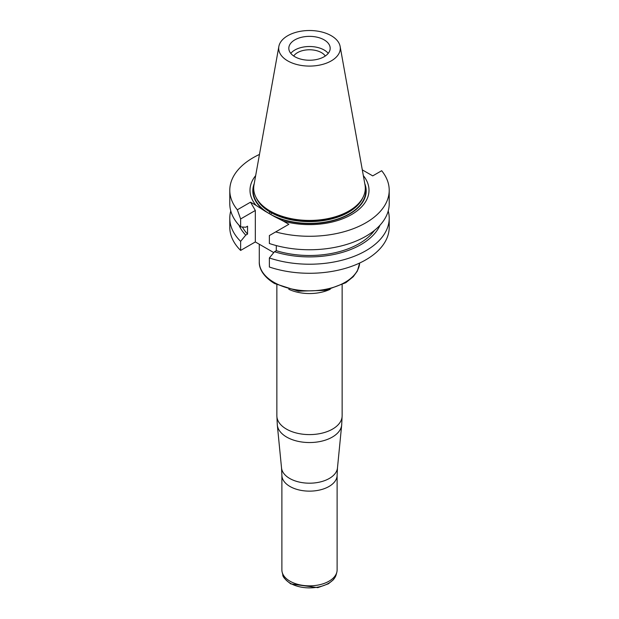 <?xml version="1.0" encoding="UTF-8"?>
<svg xmlns="http://www.w3.org/2000/svg" width="619" height="619" viewBox="0 0 619 619"><rect width="100%" height="100%" fill="white"/><g stroke="black" fill="none" stroke-linecap="round" stroke-linejoin="round"><path stroke-width="0.93" d="M340.141 46.464L365.001 184.888A55.803 32.219 180 0 1 357.983 204.162L357.325 204.819A55.045 31.778 180 0 1 309.5 220.867A55.045 31.778 180 0 1 261.675 204.819L261.017 204.162A55.803 32.219 180 0 1 253.999 184.888L278.86 46.464A30.811 17.789 180 0 1 299.194 31.538A30.811 17.789 180 0 1 331.281 35.724A30.811 17.789 180 0 1 340.141 46.464A30.811 17.789 180 0 1 309.5 66.086A30.811 17.789 180 0 1 278.86 46.464M357.983 204.162A55.803 32.219 180 0 1 309.5 220.426A55.803 32.219 180 0 1 261.017 204.162M324.124 39.856A20.682 11.939 180 0 1 330.182 48.297A20.682 11.939 180 0 1 309.5 60.236A20.682 11.939 180 0 1 288.818 48.297A20.682 11.939 180 0 1 294.876 39.856A20.682 11.939 180 0 1 324.124 39.856M290.775 53.373A20.682 11.939 180 0 1 294.876 50.007A20.682 11.939 180 0 1 328.225 53.373M293.708 56.012A16.945 9.788 180 0 1 297.515 52.638A16.945 9.788 180 0 1 325.292 56.012M363.338 175.634A59.501 34.355 180 0 1 351.252 214.739A59.501 34.355 180 0 1 283.34 221.115L274.465 216.604A56.693 32.73 0 0 0 339.831 218.522A56.693 32.73 0 0 0 364.769 183.588M254.231 183.588A56.693 32.73 0 0 0 264.932 211.102L256.057 205.361A59.501 34.355 180 0 1 255.662 175.634M274.465 216.604L264.932 211.102M362.301 169.869L372.731 175.881L381.675 170.72A79.712 46.023 180 0 1 389.212 190.257A79.712 46.023 180 0 1 275.656 231.924L269.366 235.56L269.366 243.499A79.712 46.023 0 0 0 349.217 243.631A79.712 46.023 0 0 0 389.212 203.728L389.212 190.257M388.221 210.963A79.712 46.023 180 0 1 389.212 218.198A79.712 46.023 180 0 1 349.217 258.1A79.712 46.023 180 0 1 269.366 257.961L274.48 251.724L276.283 250.68L276.283 245.565M276.283 250.68A70.295 40.583 0 0 0 374.495 230.376M274.48 251.724A72.748 41.999 0 0 0 380.043 225.161M269.366 257.961L269.366 267.021A79.712 46.023 0 0 0 349.217 267.16A79.712 46.023 0 0 0 389.212 227.258L389.212 218.198M238.957 225.161A72.748 41.999 0 0 0 245.743 235.127L240.629 241.364A79.712 46.023 180 0 1 229.788 218.198A79.712 46.023 180 0 1 230.779 210.963M242.408 227.018A70.295 40.583 0 0 0 247.546 234.083L245.743 235.127M240.629 226.902L240.629 218.964L237.325 209.795A79.712 46.023 180 0 1 229.788 190.257L229.788 203.728A79.712 46.023 0 0 0 240.629 226.902L245.743 227.235L247.546 226.19L247.546 234.083M229.788 218.198L229.788 227.258A79.712 46.023 0 0 0 240.629 250.432L240.629 241.364M229.788 190.257A79.712 46.023 180 0 1 259.469 154.433M283.34 221.115L288.864 224.302L275.656 231.924M273.768 252.591L255.33 241.944L240.629 250.432M255.33 241.944L255.33 210.475L250.533 202.173L256.057 205.361M240.629 218.964L255.33 210.475M237.325 209.795L250.533 202.173M256.08 197.515A55.045 31.778 0 0 0 269.76 211.845A1.253 0.743 -58.9 0 1 268.855 213.369A56.298 32.505 180 0 1 253.829 186.017M365.171 186.017A56.298 32.505 180 0 1 335.405 219.73A56.298 32.505 180 0 1 270.542 214.336A1.253 0.712 119 0 0 271.408 212.789A55.045 31.778 0 0 0 362.92 197.515M281.885 475.199L281.885 569.906A27.615 15.947 0 0 0 282.194 572.304A27.615 15.947 0 0 0 289.971 581.187A27.615 15.947 0 0 0 318.112 585.056A27.615 15.947 0 0 0 336.806 572.304A27.615 15.947 0 0 0 337.115 569.906L337.115 475.199A27.615 15.947 180 0 1 320.069 489.923A27.615 15.947 180 0 1 289.971 486.472A27.615 15.947 180 0 1 281.885 475.199L281.529 467.933A28.017 16.179 0 0 0 289.692 478.456A28.017 16.179 0 0 0 319.481 482.131A28.017 16.179 0 0 0 337.471 467.933L341.688 424.982A32.242 18.616 180 0 1 320.99 441.324A32.242 18.616 180 0 1 286.705 437.091A32.242 18.616 180 0 1 277.312 424.982L281.529 467.933M269.76 211.845L271.408 212.789M330.221 289.266A32.637 18.841 180 0 1 288.779 289.266M276.863 284.779L276.863 415.759A32.637 18.841 0 0 0 286.419 429.083A32.637 18.841 0 0 0 321.988 433.168A32.637 18.841 0 0 0 342.137 415.759L342.137 284.779M259.284 261.86A50.216 28.992 0 0 0 273.993 282.357A50.216 28.992 0 0 0 327.776 288.856A50.216 28.992 0 0 0 359.67 263.021L357.356 271.045L353.279 276.685L345.789 282.721L325.64 290.334L298.459 291.185L274.511 283.502C261.589 275.648 258.974 266.774 259.284 261.86L259.284 244.226M282.194 572.304L282.813 574.641A26.996 15.583 0 0 0 290.412 583.322A26.996 15.583 0 0 0 317.918 587.106A26.996 15.583 0 0 0 336.187 574.641L336.806 572.304M337.115 475.199L337.471 467.933M341.688 424.982L342.137 415.759M276.863 415.759L277.312 424.982M336.187 574.641L333.517 579.608L328.434 583.779L317.779 587.648L290.798 583.918C285.096 579.585 282.434 576.49 282.813 574.641"/></g></svg>
